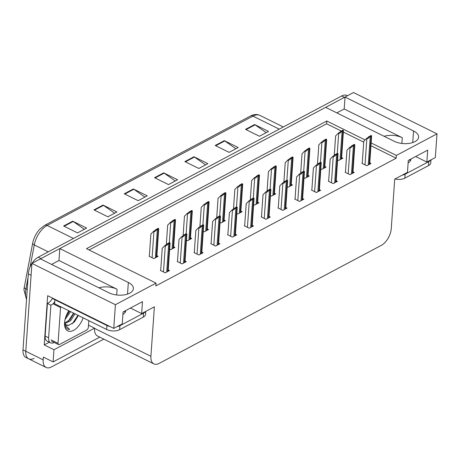<?xml version="1.0" encoding="UTF-8"?>
<svg xmlns="http://www.w3.org/2000/svg" width="460" height="460" viewBox="0 0 460 460"><rect width="100%" height="100%" fill="white"/><g stroke="black" fill="none" stroke-linecap="round" stroke-linejoin="round"><path stroke-width="0.69" d="M384.1 136.292A14.789 7.492 -176 0 1 402.287 137.724L344.195 108.974L345.029 97.043L353.522 92.535L437 133.854L396.376 155.434L371.191 142.968M51.606 264.419L58.983 260.504L117.07 289.254A14.789 7.492 4 0 0 98.888 287.822M34.046 358.357A13.869 7.532 -63.7 0 1 28.727 358.857A13.869 7.532 -63.7 0 1 25.783 351.262L31.93 263.39L40.417 258.882L108.939 292.796A14.789 7.492 4 0 0 124.516 294.831A14.789 7.492 4 0 0 133.394 288.673A14.789 7.492 4 0 0 128.34 282.486L59.817 248.572L325.628 107.352L394.151 141.266A14.789 7.492 4 0 0 409.728 143.301A14.789 7.492 4 0 0 418.611 137.143A14.789 7.492 4 0 0 413.557 130.962L345.029 97.043M49.312 342.211L44.218 344.919L47.662 295.694L113.752 328.405L122.239 323.897L123.073 311.966L142.474 301.662L141.64 313.588L154.376 306.826L150.914 356.287A13.869 7.532 116.3 0 0 153.858 363.883A13.869 7.532 116.3 0 0 159.177 363.383L381.334 245.352A13.869 7.532 116.3 0 0 391.259 228.591L394.72 179.13L407.451 172.368L408.284 160.436L427.691 150.132L426.857 162.058L435.344 157.55L437 133.854M88.51 325.151L94.582 328.158L53.958 349.738L44.218 344.919M94.582 328.158L94.564 328.394A13.869 7.532 116.3 0 0 97.508 335.99L153.858 363.883M53.958 349.738L53.107 361.905L99.774 337.111M103.839 339.123L51.434 366.965A13.869 7.532 -63.7 0 1 46.121 367.465A13.869 7.532 -63.7 0 1 43.177 359.869L43.366 357.086L53.107 361.905M365.062 139.932L326.807 121.003L86.463 248.693L156.032 283.124L115.408 304.71L113.752 328.405M115.408 304.71L31.93 263.39M336.818 112.89L344.195 108.974M58.983 260.504L59.817 248.572M415.662 156.521L426.857 162.058M130.45 308.05L141.64 313.588M156.032 283.124L155.836 285.907L396.181 158.217L396.376 155.434M341.165 130.985L326.617 123.786L89.073 249.987M326.617 123.786L326.807 121.003M396.181 158.217L370.996 145.751M363.716 142.151L343.424 132.106M261.476 216.7L261.136 216.878L266.006 219.293L270.25 217.034L269.025 216.43M295.067 198.858L294.728 199.036L299.598 201.445L303.841 199.191L302.617 198.582M311.863 189.934L311.523 190.112L316.394 192.521L320.637 190.267L319.412 189.658M328.653 181.01L328.319 181.188L333.19 183.597L337.433 181.343L336.208 180.74M345.448 172.086L345.115 172.264L349.979 174.673L354.229 172.419L352.998 171.816M278.271 207.776L277.932 207.96L282.802 210.369L287.046 208.115L285.821 207.506M244.68 225.624L244.34 225.802L249.211 228.212L253.454 225.958L252.23 225.354M227.884 234.548L227.545 234.726L232.415 237.136L236.658 234.882L235.434 234.278M211.088 243.472L210.749 243.65L215.619 246.06L219.863 243.806L218.638 243.196M194.292 252.39L193.959 252.574L198.823 254.984L203.073 252.73L201.842 252.12M177.502 261.314L177.163 261.498L182.033 263.908L186.277 261.654L185.052 261.044M160.707 270.238L160.367 270.417L165.238 272.832L169.481 270.572L168.256 269.968M362.244 163.162L361.905 163.34L366.775 165.755L371.019 163.495L369.794 162.892M253.684 204.573L254.644 205.051L258.894 202.797L257.663 202.187M287.276 186.725L288.236 187.203L292.479 184.949L291.255 184.345M304.066 177.807L305.032 178.284L309.275 176.025L308.05 175.421M320.861 168.883L321.827 169.361L326.071 167.106L324.846 166.497M270.48 195.649L271.44 196.127L275.684 193.873L274.459 193.269M236.888 213.498L237.855 213.975L242.098 211.721L240.873 211.111M220.093 222.421L221.059 222.899L225.302 220.645L224.077 220.035M203.297 231.345L204.263 231.823L208.506 229.563L207.282 228.959M186.501 240.264L187.467 240.741L191.711 238.487L190.486 237.883M169.705 249.188L170.671 249.665L174.915 247.411L173.69 246.807M149.345 256.002L149.005 256.18L153.876 258.589L158.119 256.335L156.894 255.725M337.657 159.959L338.623 160.436L342.867 158.183L341.642 157.573M23.954 289.737A16.64 9.039 -63.7 0 1 24.144 288.023A16.64 9.039 -63.7 0 1 24.294 287.161L32.677 243.202A16.64 9.039 -63.7 0 1 39.997 228.971L44.7 225.342L250.487 116.012A4.623 3.093 62 0 1 252.937 116.115L47.144 225.446A4.623 3.093 -118 0 0 44.7 225.342M40.44 258.894A13.869 7.532 -63.7 0 1 41.02 258.56L344.425 97.365A13.869 7.532 -63.7 0 1 345.029 97.071M46.121 367.465L28.727 358.857A13.869 7.532 -63.7 0 1 25.783 351.262L31.09 275.321L28.313 273.941A13.869 7.532 -63.7 0 1 31.918 263.511M28.727 358.857L25.944 357.483A13.869 7.532 -63.7 0 1 23 349.882L28.313 273.941M32.027 263.339A13.869 7.532 -63.7 0 1 38.237 257.18L341.642 95.99A13.869 7.532 -63.7 0 1 346.961 95.49L347.478 95.743M224.302 140.645L238.211 147.533L229.12 152.363L215.205 145.481L224.302 140.645A3.697 2.478 -118 0 1 224.779 140.932L215.734 145.739M254.616 124.539L268.531 131.428L259.434 136.258L245.519 129.375L254.616 124.539A3.697 2.478 -118 0 1 255.093 124.827L246.048 129.634M133.348 188.968L147.263 195.851L138.167 200.686L124.257 193.798L133.348 188.968A3.697 2.478 -118 0 1 133.831 189.255L124.786 194.062M103.034 205.074L116.949 211.956L107.853 216.792L93.938 209.904L103.034 205.074A3.697 2.478 -118 0 1 103.517 205.361L94.467 210.168M72.72 221.179L86.629 228.068L77.539 232.898L63.624 226.009L72.72 221.179A3.697 2.478 -118 0 1 73.197 221.467L64.153 226.274M193.982 156.751L207.897 163.639L198.8 168.469L184.886 161.586L193.982 156.751A3.697 2.478 -118 0 1 194.465 157.038L185.414 161.845M163.668 172.862L177.583 179.745L168.486 184.581L154.571 177.692L163.668 172.862A3.697 2.478 -118 0 1 164.145 173.15L155.1 177.951M175.243 180.987L164.145 173.15M205.562 164.881L194.465 157.038M84.295 229.304L73.197 221.467M114.615 213.198L103.517 205.361M144.929 197.093L133.831 189.255M266.19 132.67L255.093 124.827M235.876 148.775L224.779 140.932M334.276 155.175L335.622 135.924L338.336 133.153L338.686 133.325C339.434 133.601 340.296 133.043 341.274 131.652A2.311 1.173 4 0 0 342.079 131.393L342.987 130.91A2.311 1.173 4 0 0 343.465 130.49L341.55 158.878M338.336 133.153L342.763 130.14L343.465 130.49M340.567 131.301L341.274 131.652M362.221 163.501L363.779 141.243L366.493 138.471L366.839 138.644C367.592 138.92 368.454 138.362 369.432 136.971A2.311 1.173 4 0 0 370.231 136.712L371.145 136.229A2.311 1.173 4 0 0 371.622 135.803L369.702 164.197M366.493 138.471L370.915 135.458L371.622 135.803M368.724 136.62L369.432 136.971M317.48 164.099L318.832 144.848L321.54 142.077L321.891 142.249C322.638 142.525 323.506 141.968 324.478 140.576A2.311 1.173 4 0 0 325.283 140.317L326.192 139.834A2.311 1.173 4 0 0 326.669 139.415L324.754 167.802M321.54 142.077L325.967 139.064L326.669 139.415M323.777 140.225L324.478 140.576M300.69 173.023L302.036 153.772L304.75 151.001L305.095 151.173C305.842 151.449 306.711 150.892 307.683 149.5A2.311 1.173 4 0 0 308.487 149.241L309.396 148.758A2.311 1.173 4 0 0 309.873 148.333L307.959 176.726M304.75 151.001L309.172 147.988L309.873 148.333M306.981 149.149L307.683 149.5M283.895 181.947L285.24 162.696L287.954 159.925L288.299 160.097C289.052 160.373 289.915 159.815 290.892 158.424A2.311 1.173 4 0 0 291.692 158.159L292.6 157.677A2.311 1.173 4 0 0 293.083 157.257L291.163 185.65M287.954 159.925L292.376 156.912L293.083 157.257M290.185 158.073L290.892 158.424M345.425 172.419L346.984 150.167L349.698 147.395L350.043 147.568C350.796 147.844 351.659 147.286 352.636 145.895A2.311 1.173 4 0 0 353.441 145.636L354.349 145.153A2.311 1.173 4 0 0 354.827 144.727L352.912 173.121M349.698 147.395L354.119 144.382L354.827 144.727M351.929 145.544L352.636 145.895M328.63 181.343L330.188 159.085L332.902 156.32L333.247 156.486C334 156.768 334.863 156.21 335.84 154.819A2.311 1.173 4 0 0 336.645 154.554L337.554 154.071A2.311 1.173 4 0 0 338.031 153.651L336.116 182.045M332.902 156.32L337.324 153.301L338.031 153.651M335.133 154.468L335.84 154.819M311.84 190.267L313.392 168.009L316.106 165.238L316.451 165.41C317.204 165.692 318.067 165.134 319.044 163.737A2.311 1.173 4 0 0 319.849 163.478L320.758 162.995A2.311 1.173 4 0 0 321.235 162.576L319.32 190.969M316.106 165.238L320.528 162.225L321.235 162.576M318.337 163.392L319.044 163.737M295.044 199.191L296.596 176.933L299.31 174.162L299.661 174.334C300.409 174.61 301.271 174.052 302.249 172.661A2.311 1.173 4 0 0 303.054 172.402L303.962 171.919A2.311 1.173 4 0 0 304.44 171.499L302.525 199.887M299.31 174.162L303.732 171.149L304.44 171.499M301.541 172.31L302.249 172.661M124.332 311.299A14.099 7.141 -176 0 1 125.08 312.443M55.309 299.483A9.246 4.681 -176 0 1 54.872 299.736L54.59 303.709L106.628 329.464A9.246 4.681 4 0 0 119.646 329.688L143.296 317.124A9.246 4.681 4 0 0 145.561 314.324L145.762 311.397M122.9 314.433A14.099 7.141 4 0 0 125.775 310.534M54.872 299.736L106.904 325.49A9.246 4.681 4 0 0 110.02 326.56M116.949 326.703A9.246 4.681 4 0 0 119.928 325.709L143.572 313.151A9.246 4.681 4 0 0 145.406 311.587M54.194 342.464L54.119 342.504A9.246 5.02 -63.7 0 1 50.571 342.838A9.246 5.02 -63.7 0 1 48.611 337.772L50.893 305.17L47.414 303.45L45.132 336.053A9.246 5.02 116.3 0 0 47.093 341.113L50.571 342.838M52.457 298.068L52.428 298.483A9.246 5.02 -63.7 0 1 47.414 303.45M52.428 298.483L54.912 299.713M53.895 302.945A9.246 5.02 -63.7 0 1 50.893 305.17M409.549 159.769A14.099 7.141 -176 0 1 410.291 160.914M394.956 179.009A9.246 4.681 4 0 0 404.863 178.158L428.507 165.594A9.246 4.681 4 0 0 430.773 162.794L430.98 159.867M408.112 162.903A14.099 7.141 4 0 0 410.987 159.005M402.166 175.179A9.246 4.681 4 0 0 405.139 174.179L428.783 161.621A9.246 4.681 4 0 0 430.617 160.057M83.128 317.837A15.071 8.188 -63.7 0 1 72.582 330.815A15.071 8.188 -63.7 0 1 64.607 325.352A15.071 8.188 -63.7 0 1 64.567 322.65A15.071 8.188 -63.7 0 1 68.845 310.764M64.549 324.622L64.946 326.197L67.321 329.072L69.661 329.492L64.791 324.582M64.555 322.92A10.448 5.675 116.3 0 0 66.343 325.042A10.448 5.675 116.3 0 0 68.983 325.214L74.347 322.006L78.401 315.491M64.59 323.023L69.954 319.711L73.933 313.283M64.912 323.667L70.708 320.62L75.037 313.829M65.619 317.434L69.517 311.098M65.038 319.539L70.621 311.644M66.2 324.967L68.983 325.214M88.82 320.654L88.36 327.238A2.311 1.254 -63.7 0 1 86.704 330.033L59.42 344.528A2.311 1.254 -63.7 0 1 58.535 344.609A2.311 1.254 -63.7 0 1 58.046 343.344L60.547 307.562A2.311 1.254 -63.7 0 1 60.714 306.74M60.547 307.562L53.59 304.117A2.311 1.254 -63.7 0 1 54.734 301.708M65.872 316.704L69.138 310.908M68.206 321.293L73.56 313.099M72.277 323.811L77.976 315.284M67.229 329.026L69.661 329.492M267.099 190.871L268.445 171.614L271.158 168.849L271.503 169.015C272.257 169.297 273.119 168.739 274.097 167.342A2.311 1.173 4 0 0 274.896 167.083L275.81 166.6A2.311 1.173 4 0 0 276.287 166.181L274.367 194.574M271.158 168.849L275.58 165.83L276.287 166.181M273.389 166.997L274.097 167.342M250.303 199.789L251.649 180.538L254.363 177.767L254.708 177.939C255.461 178.215 256.323 177.658 257.301 176.266A2.311 1.173 4 0 0 258.106 176.007L259.014 175.524A2.311 1.173 4 0 0 259.492 175.105L257.577 203.498M254.363 177.767L258.784 174.754L259.492 175.105M256.594 175.921L257.301 176.266M233.507 208.713L234.853 189.462L237.567 186.691L237.912 186.863C238.665 187.139 239.528 186.582 240.505 185.19A2.311 1.173 4 0 0 241.31 184.931L242.219 184.448A2.311 1.173 4 0 0 242.696 184.029L240.781 212.416M237.567 186.691L241.989 183.678L242.696 184.029M239.798 184.839L240.505 185.19M278.248 208.115L279.801 185.857L282.515 183.086L282.865 183.258C283.613 183.534 284.476 182.977 285.453 181.585A2.311 1.173 4 0 0 286.258 181.326L287.166 180.843A2.311 1.173 4 0 0 287.644 180.423L285.729 208.811M282.515 183.086L286.942 180.073L287.644 180.423M284.752 181.234L285.453 181.585M261.452 217.039L263.011 194.781L265.719 192.01L266.07 192.182C266.817 192.458 267.685 191.9 268.657 190.509A2.311 1.173 4 0 0 269.462 190.25L270.371 189.767A2.311 1.173 4 0 0 270.848 189.342L268.933 217.735M265.719 192.01L270.147 188.997L270.848 189.342M267.956 190.158L268.657 190.509M244.657 225.958L246.215 203.705L248.929 200.934L249.274 201.106C250.027 201.382 250.89 200.824 251.861 199.433A2.311 1.173 4 0 0 252.666 199.174L253.575 198.685A2.311 1.173 4 0 0 254.052 198.266L252.137 226.659M248.929 200.934L253.351 197.921L254.052 198.266M251.16 199.082L251.861 199.433M216.712 217.637L218.057 198.386L220.771 195.615L221.122 195.787C221.869 196.064 222.732 195.506 223.709 194.114A2.311 1.173 4 0 0 224.514 193.855L225.423 193.373A2.311 1.173 4 0 0 225.9 192.953L223.986 221.34M220.771 195.615L225.193 192.602L225.9 192.953M223.002 193.763L223.709 194.114M199.916 226.561L201.261 207.31L203.975 204.539L204.326 204.711C205.074 204.987 205.936 204.43 206.914 203.038A2.311 1.173 4 0 0 207.719 202.779L208.627 202.296A2.311 1.173 4 0 0 209.105 201.871L207.19 230.264M203.975 204.539L208.397 201.526L209.105 201.871M206.206 202.687L206.914 203.038M183.12 235.486L184.466 216.229L187.18 213.463L187.53 213.636C188.278 213.911 189.14 213.354 190.118 211.962A2.311 1.173 4 0 0 190.923 211.698L191.831 211.215A2.311 1.173 4 0 0 192.309 210.795L190.394 239.189M187.18 213.463L191.607 210.444L192.309 210.795M189.416 211.611L190.118 211.962M166.324 244.404L167.676 225.153L170.39 222.381L170.735 222.554C171.482 222.835 172.35 222.278 173.322 220.88A2.311 1.173 4 0 0 174.127 220.622L175.036 220.139A2.311 1.173 4 0 0 175.513 219.719L173.598 248.112M170.39 222.381L174.811 219.368L175.513 219.719M172.621 220.535L173.322 220.88M149.322 256.335L150.88 234.077L153.594 231.305L153.939 231.478C154.692 231.754 155.555 231.196 156.526 229.804A2.311 1.173 4 0 0 157.331 229.546L158.24 229.063A2.311 1.173 4 0 0 158.717 228.643L156.802 257.031M153.594 231.305L158.016 228.292L158.717 228.643M155.825 229.459L156.526 229.804M227.861 234.882L229.419 212.623L232.133 209.858L232.478 210.024C233.231 210.306 234.094 209.748 235.071 208.351A2.311 1.173 4 0 0 235.871 208.092L236.785 207.609A2.311 1.173 4 0 0 237.262 207.19L235.342 235.583M232.133 209.858L236.555 206.839L237.262 207.19M234.364 208.006L235.071 208.351M211.065 243.806L212.623 221.547L215.337 218.776L215.683 218.948C216.436 219.224 217.298 218.667 218.276 217.275A2.311 1.173 4 0 0 219.075 217.016L219.989 216.533A2.311 1.173 4 0 0 220.466 216.114L218.546 244.507M215.337 218.776L219.759 215.763L220.466 216.114M217.568 216.93L218.276 217.275M194.269 252.73L195.828 230.471L198.542 227.7L198.887 227.873C199.64 228.148 200.502 227.591 201.48 226.199A2.311 1.173 4 0 0 202.285 225.94L203.193 225.457A2.311 1.173 4 0 0 203.671 225.038L201.756 253.425M198.542 227.7L202.963 224.687L203.671 225.038M200.773 225.848L201.48 226.199M177.474 261.654L179.032 239.395L181.746 236.624L182.091 236.796C182.844 237.072 183.707 236.515 184.684 235.123A2.311 1.173 4 0 0 185.489 234.864L186.398 234.381A2.311 1.173 4 0 0 186.875 233.962L184.96 262.349M181.746 236.624L186.168 233.611L186.875 233.962M183.977 234.772L184.684 235.123M160.684 270.572L162.236 248.319L164.95 245.548L165.301 245.72C166.048 245.996 166.911 245.439 167.888 244.047A2.311 1.173 4 0 0 168.693 243.788L169.602 243.305A2.311 1.173 4 0 0 170.079 242.88L168.164 271.273M164.95 245.548L169.372 242.535L170.079 242.88M167.181 243.696L167.888 244.047M402.287 137.724L401.885 143.451M117.07 289.254L116.673 294.981M127.529 294.095L128.34 282.486M43.177 359.869L23 349.882M150.914 356.287L94.564 328.394M412.741 142.565L413.557 130.962M28.054 277.604L25.898 288.897A18.492 10.045 116.3 0 0 25.524 291.761A18.492 10.045 116.3 0 0 26.571 298.804M24.294 287.161A4.623 1.765 -169.2 0 0 25.898 288.897L27.221 289.553M250.487 116.012C253.862 114.252 257.042 114.063 260.026 115.448A18.492 10.045 116.3 0 0 252.937 116.115L279.243 129.139M73.456 238.47L47.144 225.446A18.492 10.045 116.3 0 0 34.287 244.933A4.623 1.765 -169.2 0 1 32.677 243.202M48.265 251.856L34.287 244.933L30.072 267.036M38.237 257.18L41.02 258.56M341.642 95.99L344.425 97.365M341.015 159.166L342.987 130.91M340.101 159.649L342.079 131.393M337.289 153.324L338.686 133.325M369.167 164.484L371.145 136.229M368.259 164.967L370.231 136.712M365.004 164.875L366.839 138.644M324.219 168.09L326.192 139.834M323.305 168.573L325.283 140.317M320.493 162.248L321.891 142.249M307.424 177.014L309.396 148.758M306.515 177.497L308.487 149.241M303.698 171.172L305.095 151.173M290.628 185.938L292.6 157.677M289.719 186.421L291.692 158.159M286.902 180.09L288.299 160.097M352.372 173.408L354.349 145.153M351.463 173.892L353.441 145.636M348.209 173.799L350.043 147.568M335.576 182.327L337.554 154.071M334.667 182.815L336.645 154.554M331.413 182.723L333.247 156.486M318.78 191.251L320.758 162.995M317.872 191.734L319.849 163.478M314.617 191.647L316.451 165.41M301.984 200.175L303.962 171.919M301.076 200.658L303.054 172.402M297.827 200.566L299.661 174.334M48.611 337.772L45.132 336.053M119.928 325.709L119.646 329.688M143.296 317.124L143.572 313.151M106.904 325.49L106.628 329.464M405.139 174.179L404.863 178.158M428.507 165.594L428.783 161.621M58.046 343.344L51.089 339.9M273.832 194.856L275.81 166.6M272.924 195.339L274.896 167.083M270.106 189.014L271.503 169.015M257.036 203.78L259.014 175.524M256.128 204.263L258.106 176.007M253.31 197.938L254.708 177.939M240.241 212.704L242.219 184.448M239.332 213.187L241.31 184.931M236.515 206.862L237.912 186.863M285.194 209.099L287.166 180.843M284.28 209.582L286.258 181.326M281.031 209.49L282.865 183.258M268.398 218.023L270.371 189.767M267.484 218.506L269.462 190.25M264.236 218.414L266.07 192.182M251.603 226.947L253.575 198.685M250.694 227.43L252.666 199.174M247.44 227.338L249.274 201.106M223.445 221.628L225.423 193.373M222.536 222.111L224.514 193.855M219.719 215.786L221.122 195.787M206.649 230.552L208.627 202.296M205.741 231.035L207.719 202.779M202.923 224.71L204.326 204.711M189.859 239.476L191.831 211.215M188.945 239.959L190.923 211.698M186.133 233.628L187.53 213.636M173.064 248.394L175.036 220.139M172.149 248.877L174.127 220.622M169.337 242.552L170.735 222.554M156.268 257.318L158.24 229.063M155.359 257.801L157.331 229.546M152.105 257.709L153.939 231.478M234.807 235.865L236.785 207.609M233.898 236.348L235.871 208.092M230.644 236.262L232.478 210.024M218.011 244.789L219.989 216.533M217.103 245.272L219.075 217.016M213.848 245.186L215.683 218.948M201.215 253.713L203.193 225.457M200.307 254.196L202.285 225.94M197.052 254.104L198.887 227.873M184.42 262.637L186.398 234.381M183.511 263.12L185.489 234.864M180.257 263.028L182.091 236.796M167.624 271.561L169.602 243.305M166.715 272.044L168.693 243.788M163.467 271.952L165.301 245.72M24.144 288.023L23.943 289.823L26.519 299.552M260.026 115.448L283.314 126.977M58.535 344.609L51.578 341.165"/></g></svg>
